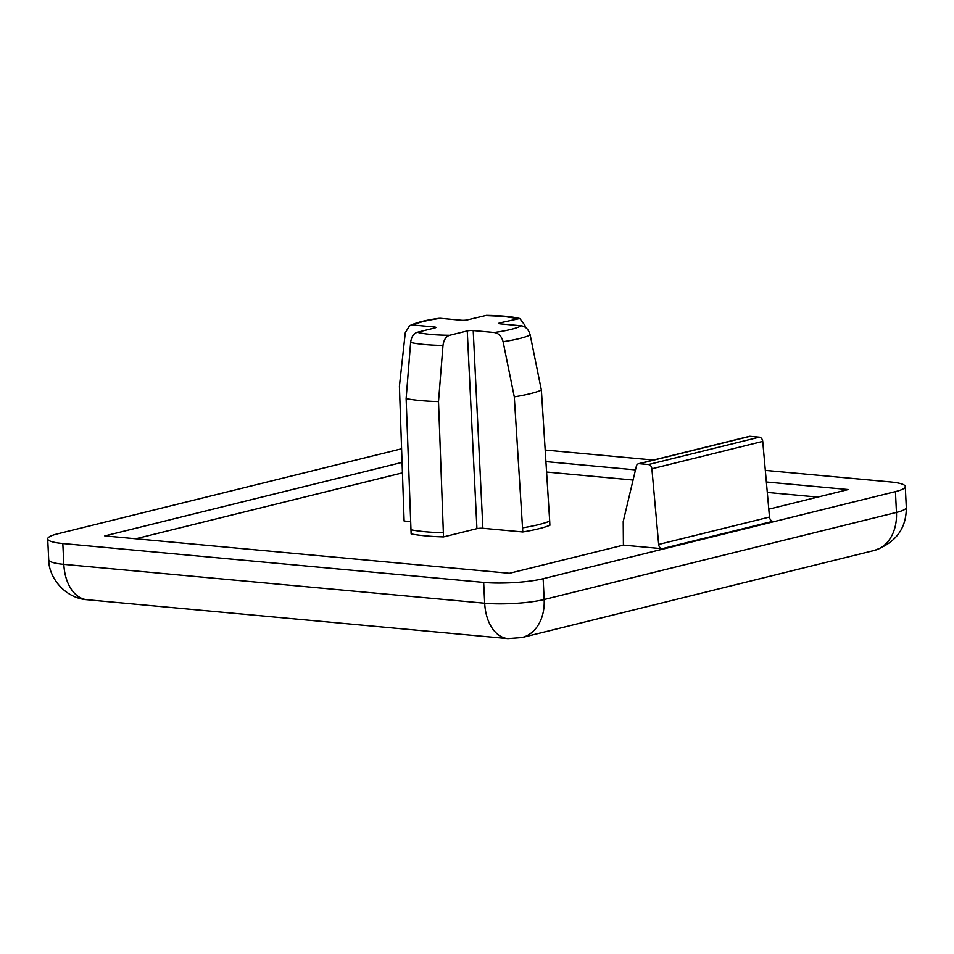 <?xml version="1.0" encoding="UTF-8"?>
<svg xmlns="http://www.w3.org/2000/svg" width="954" height="954" viewBox="0 0 954 954"><rect width="100%" height="100%" fill="white"/><g stroke="black" fill="none" stroke-linecap="round" stroke-linejoin="round"><path stroke-width="1.43" d="M409.588 325.719C416.266 322.524 426.009 320.067 438.804 318.362L440.438 318.314C427.261 320.174 418.234 322.404 413.332 325.016L409.588 325.719L405.295 332.672L399.416 386.239L404.114 521.003L410.637 521.599M467.257 330.919L476.928 528.647L443.515 536.911L438.506 401.586L442.99 345.455C443.777 339.839 445.995 336.44 449.656 335.271L467.257 330.919A4.221 0.704 177.2 0 1 473.208 330.549L494.22 332.493C498.62 333.149 501.577 336.225 503.092 341.711L514.289 396.852L522.792 531.962L482.879 528.277L473.208 330.549M413.332 325.016L434.356 326.96A4.221 0.704 177.2 0 1 435.871 327.425A4.221 0.704 177.2 0 1 434.881 327.926L417.292 332.278C413.631 333.447 411.412 336.834 410.625 342.462L406.13 398.593L411.138 533.918A80.303 13.392 177.2 0 0 443.515 536.911M443.312 532.785A80.303 13.392 177.2 0 1 410.935 529.792M438.506 401.586A77.918 12.998 177.2 0 1 406.13 398.593M486.29 315.392L467.4 319.888A4.221 0.704 177.2 0 1 461.45 320.258L440.438 318.314M522.589 527.836A80.303 13.392 177.2 0 0 549.695 521.134L541.383 390.15L530.197 335.009C528.683 329.535 525.726 326.459 521.325 325.791L500.301 323.847A4.221 0.704 177.2 0 1 498.787 323.382A4.221 0.704 177.2 0 1 499.777 322.881L519.787 318.517L524.867 325.219L525.249 327.246M541.383 390.15A77.918 12.998 177.2 0 1 514.289 396.852M549.695 521.134L549.886 525.26A80.303 13.392 177.2 0 1 522.792 531.962M768.793 509.174L848.201 489.545L766.36 481.985M402.028 462.416L104.785 535.909L509.448 573.294L623.403 545.116L623.212 521.516L636.366 466.172A4.221 3.172 -103.9 0 1 638.464 463.763A4.221 3.172 -103.9 0 1 639.275 463.704L648.47 464.55A4.221 3.172 -103.9 0 1 651.892 468.796L658.665 544.448A4.221 3.172 -103.9 0 0 662.088 548.693L772.931 521.289A4.221 3.172 -103.9 0 1 769.496 517.044L762.735 441.392A4.221 3.172 -103.9 0 0 759.312 437.159L648.47 464.55M623.403 545.116L662.088 548.693M545.915 461.617L635.483 469.893M401.562 448.785L57.538 533.846A42.262 7.048 177.2 0 0 47.7 538.903L48.714 559.712A42.262 7.048 -2.8 0 0 63.835 564.351L62.821 543.53A42.262 7.048 177.2 0 1 47.7 538.903M62.821 543.53L483.666 582.417A42.262 7.048 -2.8 0 0 543.148 578.708L544.162 599.517A42.262 31.732 -103.9 0 1 521.933 637.558L874.222 550.458A42.262 31.732 -103.9 0 0 896.462 512.417A42.262 7.048 -2.8 0 0 906.3 507.361C906.467 528.456 895.782 542.826 874.222 550.458M483.666 582.417L484.692 603.226L63.835 564.351A42.262 27.01 -84.7 0 0 87.052 599.732L507.898 638.62A42.262 27.01 -84.7 0 1 484.692 603.226A42.262 7.048 -2.8 0 0 544.162 599.517L896.462 512.417L895.436 491.608L543.148 578.708M895.436 491.608A42.262 7.048 -2.8 0 0 905.286 486.552A42.262 7.048 -2.8 0 0 890.165 481.913L765.323 470.382M545.187 450.049L653.49 460.055M546.582 472.039L633.074 480.029M767.302 492.431L817.697 497.082M476.928 528.647A4.221 0.704 177.2 0 1 482.879 528.277M402.397 472.862L135.802 538.771M638.464 463.763L749.307 436.36A4.221 3.172 -103.9 0 1 750.118 436.3L759.312 437.159M417.292 332.278C424.613 334.138 435.406 335.128 449.656 335.271M410.625 342.462A67.257 11.221 -2.8 0 0 442.99 345.455M517.378 318.529L503.795 316.394L485.002 315.536M499.777 322.881L499.824 323.8M762.735 441.392L651.892 468.796M769.496 517.044L658.665 544.448M750.118 436.3L639.275 463.704M494.22 332.493C507.397 330.644 516.424 328.403 521.325 325.791M530.197 335.009A67.257 11.221 177.2 0 1 503.092 341.711M434.404 328.045L434.356 326.96M486.29 315.38C497.01 315.488 506.157 316.132 513.741 317.312L519.787 318.517M87.052 599.732C64.967 598.241 48.642 577.456 48.714 559.712M507.898 638.62L521.933 637.558M906.3 507.361L905.286 486.552"/></g></svg>
